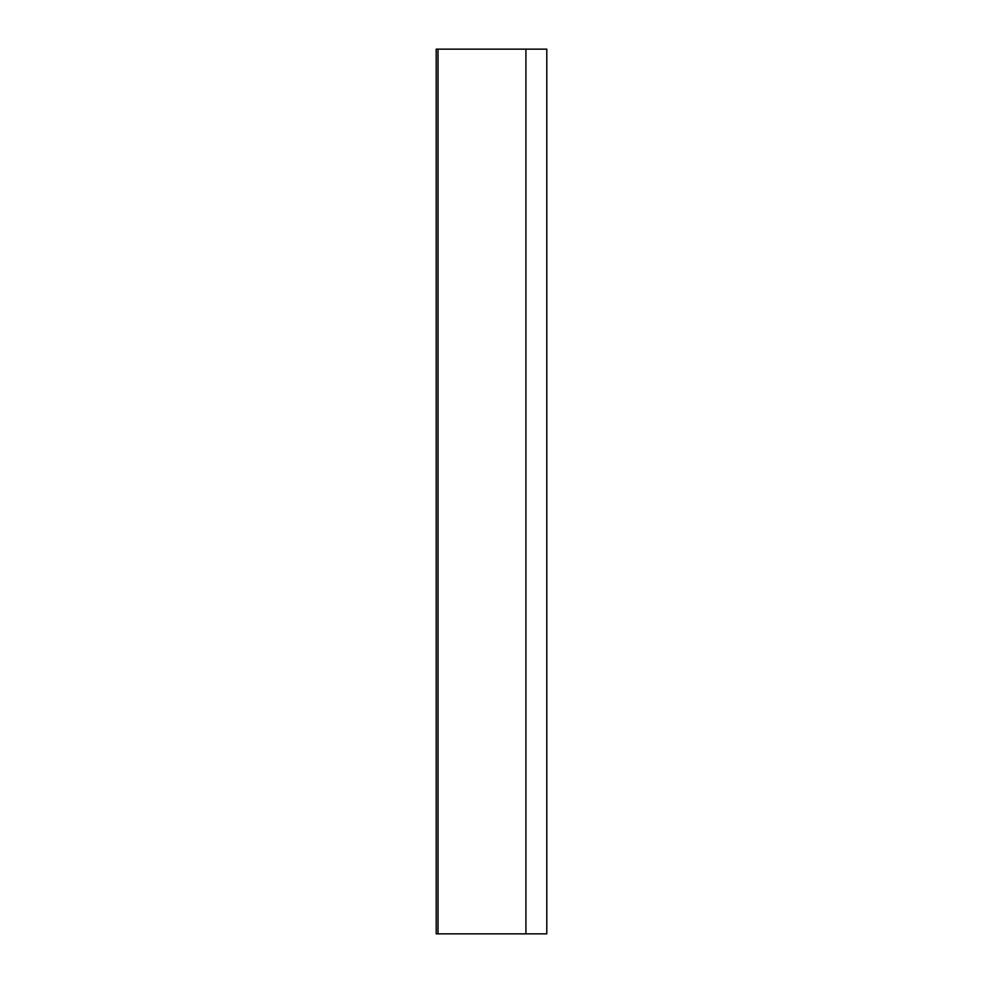 <?xml version="1.0" encoding="UTF-8"?>
<svg xmlns="http://www.w3.org/2000/svg" width="983" height="983" viewBox="0 0 983 983"><rect width="100%" height="100%" fill="white"/><g stroke="black" fill="none" stroke-linecap="round" stroke-linejoin="round"><path stroke-width="1.47" d="M438.013 49.15L436.206 49.15L436.206 933.85L546.794 933.85L546.794 49.15L438.013 49.15L438.013 933.85M525.917 49.15L525.917 933.85"/></g></svg>
